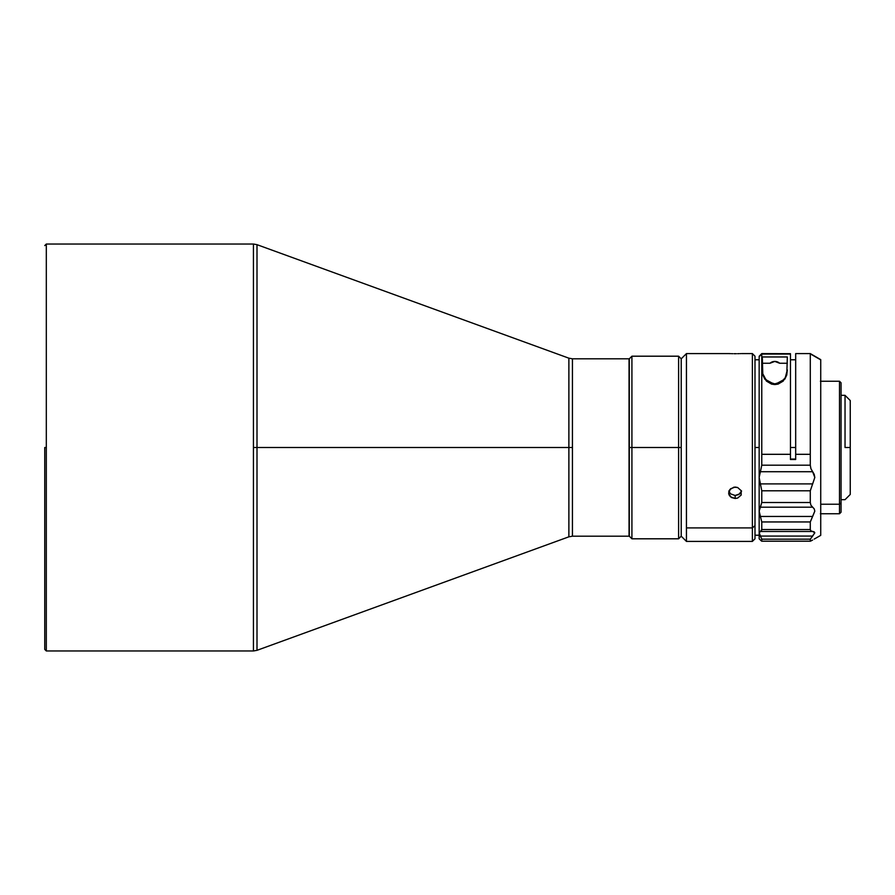 <?xml version="1.0" encoding="UTF-8"?>
<svg xmlns="http://www.w3.org/2000/svg" width="895" height="895" viewBox="0 0 895 895"><rect width="100%" height="100%" fill="white"/><g stroke="black" fill="none" stroke-linecap="round" stroke-linejoin="round"><path stroke-width="1.34" d="M681.218 358.817L686.443 353.592L686.443 527.905L686.443 353.592L681.218 358.817L678.611 356.199L631.915 356.199L629.308 358.817L629.051 536.183L572.442 536.183L629.051 536.183L629.051 358.817L572.442 358.817L572.442 536.183L572.442 447.5L568.873 447.5L568.873 358.179L256.999 244.671L256.999 447.5L568.873 447.5L253.43 447.5L253.43 244.033L46.316 244.033L46.316 650.967L253.43 650.967L253.43 447.5L253.43 650.967L46.316 650.967L46.316 244.033L253.43 244.033L253.43 447.5L256.999 447.5L256.999 650.329L256.999 244.671L256.999 650.329L568.873 536.821L568.873 447.5L568.873 536.821L568.873 447.5L572.442 447.5L572.442 358.817L629.051 358.817L629.051 447.5L631.915 447.5L631.915 356.199L631.915 447.5L678.611 447.5L678.611 356.199L678.611 447.5L681.218 447.5L681.218 358.817L681.218 536.183L686.443 541.408L686.443 527.905L752.382 527.905L754.988 525.678L754.988 356.199L752.382 353.592L752.382 527.905L752.382 353.592L741.429 353.592M44.75 447.5L46.316 447.5L44.75 447.5L44.75 649.401L44.75 447.5M729.134 353.592L730.544 353.637L729.134 353.592M731.539 353.659L732.669 353.693L731.539 353.659M733.889 353.704L735.164 353.715L733.889 353.704M736.44 353.704L735.164 353.715L736.44 353.704M738.789 353.659L737.659 353.693L738.789 353.659M740.579 353.614L739.773 353.637L740.579 353.614M733.889 487.182L737.659 487.518L741.194 490.684L741.183 495.047L737.659 498.067L735.164 498.481L731.539 497.553L728.765 493.995L729.738 489.677L733.889 487.182M728.866 491.377L730.555 493.872L735.164 495.483L735.164 498.481L730.544 496.859L729.134 495.047L728.642 492.876L730.555 488.793L735.164 487.059L737.659 487.518L741.194 490.684L741.183 495.047L737.659 498.067L735.164 498.481L735.164 495.483L739.773 493.861L741.452 491.377M841.065 512.119L841.065 502.889L839.499 504.232L820.726 504.232L839.499 504.232L839.499 381.248L839.499 504.232L841.065 502.889L841.065 382.814L839.499 381.248L820.413 381.248M845.037 447.5L850.25 447.5L850.25 400.546L850.25 447.5L845.037 447.5L845.037 395.333L845.037 447.5M841.065 499.667L845.037 499.667L841.065 499.667M845.037 395.333L841.065 395.333L845.037 395.333L850.25 400.546M790.464 447.5L795.677 447.5L790.464 447.5M754.988 447.5L759.161 447.5L754.988 447.5M790.464 459.057L795.677 459.057L790.464 459.504L790.464 454.313L761.768 454.313L761.768 465.199L810.288 465.199L810.288 454.313L795.677 454.313L795.677 459.504L790.464 459.504L790.464 354.062L761.768 354.062L761.768 454.313L790.464 454.313L790.464 459.057M820.726 535.154L820.726 359.645L810.288 353.592L795.677 353.592L795.677 454.313L810.288 454.313L810.288 353.592L810.288 465.199L810.937 468.767L814.204 474.328L814.808 477.471L810.288 490.796L810.288 502.52L810.937 505.272L814.204 508.852L814.808 511.112L810.288 521.953L810.288 529.527L810.937 530.948L814.204 531.876L814.808 532.827L810.288 539.159L810.523 541.162L812.649 540.043L810.288 541.162L810.288 539.159L761.768 539.159L761.768 541.162L810.288 541.162L761.634 541.162L759.161 538.801L759.161 532.827L760.414 531.485L812.649 531.485L810.937 530.948L810.288 529.527L810.288 521.953L761.768 521.953L761.768 529.527L810.288 529.527L761.768 529.527L760.414 531.485L812.649 531.485L814.808 532.827L812.649 536.071L760.414 536.071L759.486 534.248L759.486 531.887L761.421 530.914L761.768 529.527L761.768 521.953L810.288 521.953L812.649 516.449L760.414 516.449L759.161 511.101L760.414 507.185L812.649 507.185L810.937 505.272L810.288 502.52L810.288 490.796L761.768 490.796L761.768 502.52L810.288 502.52L761.768 502.52L760.414 507.185L812.649 507.185L814.204 508.852L814.808 511.112L812.649 516.449L760.414 516.449L761.768 521.953L759.161 511.101L761.768 502.52L761.768 490.796L810.288 490.796L812.649 483.893L760.414 483.893L759.161 477.46L760.414 471.71L812.649 471.71L814.808 477.471L812.649 483.893L760.414 483.893L761.768 490.796L759.161 477.46L760.414 471.71L812.649 471.71L810.937 468.767L810.288 465.199L761.768 465.199L760.414 471.71L761.768 465.199L761.768 354.062L759.161 356.669L759.161 538.555M787.331 356.96L786.794 374.904L783.192 381.102L778.079 384.1L774.801 384.57L771.546 384.1L766.433 381.102L762.82 374.904L762.294 356.96L787.331 356.96L762.294 356.96L762.82 374.904L764.744 379.088L774.801 384.57L784.87 379.1L786.794 374.904L787.331 356.96M759.161 356.288L761.768 353.693L790.464 353.693L761.768 353.592L759.161 356.288L761.768 353.693L790.464 353.693M820.726 359.622L810.288 353.838L820.726 359.846L820.726 535.355L814.215 539.081M761.768 541.162L761.768 539.159L810.288 539.159L812.649 536.071L760.414 536.071L761.768 539.159L759.161 532.827L759.161 447.5M760.414 540.043L761.634 541.162M790.464 454.313L790.464 354.062L761.768 354.062L759.161 356.669L759.161 477.46M795.677 353.626L795.677 459.504L790.464 459.504M769.957 363.258A7.305 7.283 -0 0 1 779.668 363.258L787.331 363.258L779.668 363.258L774.813 361.412L769.957 363.258L762.294 363.258L769.957 363.258M786.906 373.64L787.331 369.926L785.228 377.791L786.906 373.64M762.294 363.258L762.73 373.662L764.408 377.802L768.201 381.841L774.824 383.888L781.436 381.829L785.228 377.791L783.472 380.095M768.201 381.841L774.824 383.888L781.436 381.829M762.294 369.926L762.73 373.662L766.154 380.095M754.988 535.221L759.161 535.221L759.161 532.827M850.25 494.454L850.25 447.5L850.25 494.454L845.037 499.667M820.413 513.752L839.499 513.752L839.499 504.232L839.499 513.752L841.065 512.186L841.065 382.881M686.443 541.408L752.382 541.408L754.988 538.801L754.988 525.678L752.382 527.905L752.382 541.408L752.382 527.905L686.443 527.905L686.443 541.408L681.218 536.183L681.218 447.5L678.611 447.5L678.611 538.801L678.611 447.5L631.915 447.5L631.915 538.801L631.915 447.5L629.308 447.5L629.308 536.183L629.308 358.817M754.988 538.7L754.988 356.299M728.765 490.997L730.555 493.872L735.164 495.483L738.789 494.555L741.563 490.997M568.873 447.5L568.873 358.179L568.873 447.5M46.316 244.033L44.75 245.599M686.443 353.592L728.899 353.592M790.464 359.779L795.677 359.779M754.988 359.779L759.161 359.779M761.734 541.206L810.344 541.206M629.308 536.183L631.915 538.801L678.611 538.801L681.218 536.183M46.316 650.967L44.75 649.401M253.43 650.967L256.999 650.329M253.43 244.033L256.999 244.671M568.873 536.821L572.442 536.183M572.442 358.817L568.873 358.179"/></g></svg>
